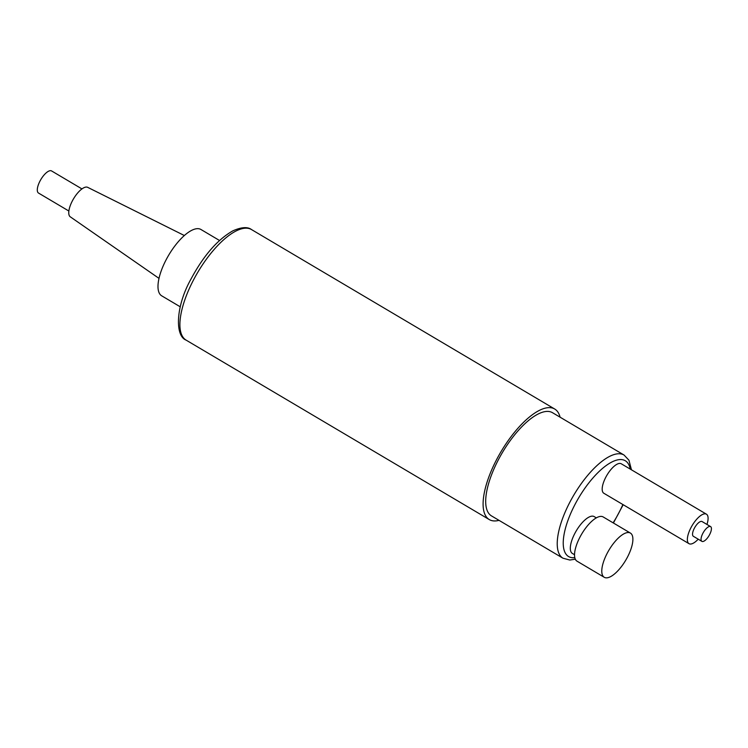 <?xml version="1.0" encoding="UTF-8"?>
<svg xmlns="http://www.w3.org/2000/svg" width="748" height="748" viewBox="0 0 748 748"><rect width="100%" height="100%" fill="white"/><g stroke="black" fill="none" stroke-linecap="round" stroke-linejoin="round"><path stroke-width="1.12" d="M499.019 520.356A64.225 24.478 -59.4 0 1 489.276 519.57A64.225 24.478 -59.4 0 1 496.373 460.039A64.225 24.478 -59.4 0 1 554.707 409.025A64.225 24.478 -59.4 0 1 560.084 417.188M563.001 558.223L491.455 515.877A59.943 22.842 -59.4 0 1 498.084 460.319A59.943 22.842 -59.4 0 1 552.52 412.709L624.066 455.055A59.943 22.842 120.6 0 0 569.621 502.665A59.943 22.842 120.6 0 0 563.001 558.223L569.826 560.028L575.305 559.205M596.334 517.878L594.174 516.597A21.412 8.163 120.6 0 0 574.735 533.605A21.412 8.163 120.6 0 0 572.37 553.445L574.52 554.717M706.944 524.442A17.129 6.526 120.6 0 0 706.449 514.194L621.279 463.788A17.129 6.526 120.6 0 0 605.721 477.383A17.129 6.526 120.6 0 0 603.832 493.259L689.001 543.674A17.129 6.526 120.6 0 0 698.221 539.177M630.424 533.081L603.169 516.943A25.694 9.789 120.6 0 0 579.84 537.354A25.694 9.789 120.6 0 0 576.998 561.159L604.253 577.297A25.694 9.789 120.6 0 0 627.581 556.886A25.694 9.789 120.6 0 0 630.424 533.081A25.694 9.789 120.6 0 0 607.086 553.483A25.694 9.789 120.6 0 0 604.253 577.297M706.449 514.194A17.129 6.526 120.6 0 0 690.89 527.798A17.129 6.526 120.6 0 0 689.001 543.674M701.876 541.346L693.359 536.297A8.565 3.263 -59.4 0 1 694.303 528.359A8.565 3.263 -59.4 0 1 702.082 521.562L710.6 526.601A8.565 3.263 120.6 0 0 702.821 533.408A8.565 3.263 120.6 0 0 701.876 541.346A8.565 3.263 120.6 0 0 709.656 534.54A8.565 3.263 120.6 0 0 710.6 526.601M180.259 306.811L161.699 295.825A38.531 14.689 -59.4 0 1 165.953 260.108A38.531 14.689 120.6 0 1 200.95 229.496L219.51 240.482M184.354 235.527L87.694 187.346A17.129 6.526 120.6 0 0 72.294 201.034A17.129 6.526 -59.4 0 0 70.256 216.808L158.997 278.368M68.872 211.03L38.522 193.059A12.847 4.899 -59.4 0 1 40.383 180.333A12.847 4.899 -59.4 0 1 50.92 170.703A12.847 4.899 -59.4 0 1 51.603 170.955L81.953 188.917M193.18 280.584A64.225 24.478 -59.4 0 1 251.515 229.571C247.681 226.644 241.473 227.055 232.89 230.823C217.518 239.566 203.587 255.592 191.086 278.892C175.537 306.465 174.92 336.02 186.084 340.106A64.225 24.478 -59.4 0 1 193.18 280.584M613.126 522.843A55.661 21.215 120.6 0 0 619.138 512.343A55.661 21.215 120.6 0 0 622.878 504.535M630.227 469.08A55.661 21.215 120.6 0 0 608.367 464.041A55.661 21.215 120.6 0 0 574.735 504.965A55.661 21.215 120.6 0 0 574.791 557.671M489.276 519.57L186.084 340.106M554.707 409.025L251.515 229.571M613.407 523.002L623.187 504.713M631.452 469.809L628.956 460.226L624.066 455.055"/></g></svg>
